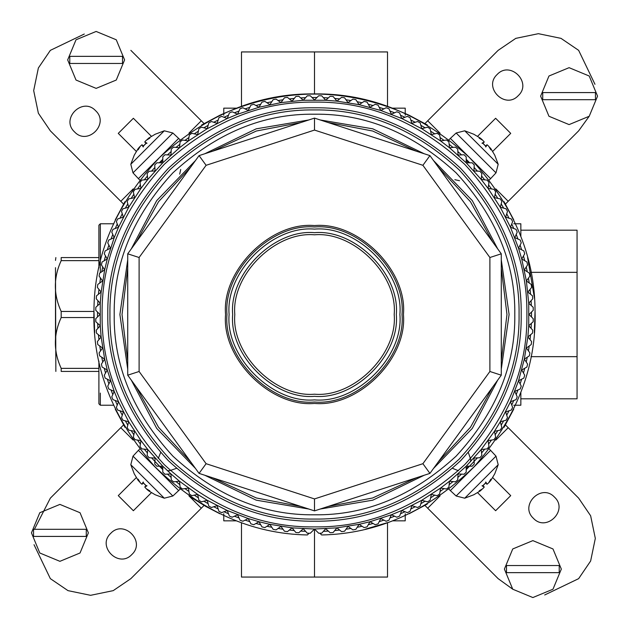 <?xml version="1.0" encoding="UTF-8"?>
<svg xmlns="http://www.w3.org/2000/svg" width="629" height="629" viewBox="0 0 629 629"><rect width="100%" height="100%" fill="white"/><g stroke="black" fill="none" stroke-linecap="round" stroke-linejoin="round"><path stroke-width="0.94" d="M468.581 162.801L466.199 160.419M454.846 179.69L459.532 180.712M305.615 531.34L300.67 531.08M294.278 530.577L289.356 530.058M282.995 529.225L278.104 528.446M271.807 527.283L266.963 526.253M260.728 524.751L255.94 523.47M249.799 521.653L245.09 520.12M239.044 517.981L234.42 516.205M228.5 513.751L223.971 511.739M218.184 508.979L213.774 506.73M208.144 503.672L203.851 501.195M198.387 497.846L194.235 495.149M188.952 491.516L184.942 488.607M179.855 484.707L176.01 481.586M171.135 477.427L167.456 474.109M162.801 469.698L151.573 457.865M147.414 452.99L144.293 449.145M140.393 444.058L137.484 440.048M133.851 434.765L131.154 430.613M127.805 425.149L125.328 420.856M122.27 415.226L120.021 410.816M117.261 405.029L115.249 400.5M112.795 394.58L111.018 389.956M108.88 383.91L107.347 379.201M105.53 373.06L104.249 368.272M102.747 362.037L101.717 357.193M100.554 350.896L99.775 346.005M98.942 339.644L98.423 334.722M97.92 328.33L97.66 323.385M97.495 316.977L97.495 312.023M97.66 305.615L97.92 300.67M98.423 294.278L98.942 289.356M99.775 282.995L100.554 278.104M101.717 271.807L102.747 266.963M104.249 260.728L105.53 255.94M107.347 249.799L108.88 245.09M111.018 239.044L112.795 234.42M115.249 228.5L117.261 223.971M120.021 218.184L122.27 213.774M125.328 208.144L127.805 203.851M131.154 198.387L133.851 194.235M137.484 188.952L140.393 184.942M144.293 179.855L147.414 176.01M151.573 171.135L154.891 167.456M159.302 162.801L162.801 159.302M167.456 154.891L171.135 151.573M176.01 147.414L179.855 144.293M184.942 140.393L188.952 137.484M194.235 133.851L198.387 131.154M203.851 127.805L208.144 125.328M213.774 122.27L218.184 120.021M223.971 117.261L228.5 115.249M234.42 112.795L239.044 111.018M245.09 108.88L249.799 107.347M255.94 105.53L260.728 104.249M266.963 102.747L271.807 101.717M278.104 100.554L282.995 99.775M289.356 98.942L294.278 98.423M300.67 97.92L305.615 97.66M312.023 97.495L316.977 97.495M323.385 97.66L328.33 97.92M334.722 98.423L339.644 98.942M346.005 99.775L350.896 100.554M357.193 101.717L362.037 102.747M368.272 104.249L373.06 105.53M379.201 107.347L383.91 108.88M389.956 111.018L394.58 112.795M400.5 115.249L405.029 117.261M410.816 120.021L415.226 122.27M420.856 125.328L425.149 127.805M430.613 131.154L434.765 133.851M440.048 137.484L444.058 140.393M449.145 144.293L452.99 147.414M457.865 151.573L461.544 154.891M466.199 159.302L469.698 162.801M474.109 167.456L477.427 171.135M481.586 176.01L484.707 179.855M488.607 184.942L491.516 188.952M495.149 194.235L497.846 198.387M501.195 203.851L503.672 208.144M506.73 213.774L508.979 218.184M511.739 223.971L513.751 228.5M516.205 234.42L517.981 239.044M520.12 245.09L521.653 249.799M523.47 255.94L524.751 260.728M526.253 266.963L527.283 271.807M528.446 278.104L529.225 282.995M530.058 289.356L530.577 294.278M531.08 300.67L531.34 305.615M531.505 312.023L531.505 316.977M531.34 323.385L531.08 328.33M530.577 334.722L530.058 339.644M529.225 346.005L528.446 350.896M527.283 357.193L526.253 362.037M524.751 368.272L523.47 373.06M521.653 379.201L520.12 383.91M517.981 389.956L516.205 394.58M513.751 400.5L511.739 405.029M508.979 410.816L506.73 415.226M503.672 420.856L501.195 425.149M497.846 430.613L495.149 434.765M491.516 440.048L488.607 444.058M484.707 449.145L481.586 452.99M477.427 457.865L466.199 469.698M461.544 474.109L457.865 477.427M452.99 481.586L449.145 484.707M444.058 488.607L440.048 491.516M434.765 495.149L430.613 497.846M425.149 501.195L420.856 503.672M415.226 506.73L410.816 508.979M405.029 511.739L400.5 513.751M394.58 516.205L389.956 517.981M383.91 520.12L379.201 521.653M373.06 523.47L368.272 524.751M362.037 526.253L357.193 527.283M350.896 528.446L346.005 529.225M339.644 530.058L334.722 530.577M328.33 531.08L323.385 531.34M452.558 468.346L458.407 470.712M466.199 468.581L468.581 466.199M470.555 461.71L470.767 459.532L468.346 452.558M162.801 160.419L160.419 162.801M179.69 174.154L180.712 169.468M160.654 452.558L158.288 458.407M160.419 466.199L162.801 468.581M167.29 470.555L169.468 470.767L176.442 468.346M319.886 533.235L321.616 534.964C377.353 533.887 428.215 511.118 474.203 466.655C516.393 418.576 536.679 366.668 535.051 310.938C534.878 255.193 512.926 203.969 469.21 157.274C421.815 114.313 370.245 93.194 314.5 93.918C258.755 93.194 207.185 114.313 159.79 157.274C116.074 203.969 94.122 255.193 93.949 310.938C92.321 366.668 112.607 418.576 154.797 466.655C200.785 511.118 251.647 533.887 307.384 534.964L309.114 533.235M365.622 529.075L387.723 522.573M504.041 427.327L513.736 409.164M409.164 513.736L427.327 504.041M190.736 497.091L205.659 506.361L219.836 513.736M115.264 409.164L124.982 427.366M124.951 201.689L115.264 219.836M427.366 124.982L409.164 115.264C346.052 87.006 282.948 87.006 219.836 115.264L201.65 124.974M513.736 219.836L504.018 201.634M534.328 332.741L535.051 310.938M534.477 298.248L527.613 257.607M93.949 310.938L94.672 332.741M139.709 449.043L138.404 450.348L178.652 490.596L138.404 450.348L178.652 490.596L172.857 495.998L164.279 498.199L155.119 494.732M148.601 490.84L155.292 494.819L148.601 490.84L146.761 489.26L149.828 490.848L146.195 488.694L144.78 487.019L146.919 485.604L146.659 486.186L142.814 482.341L143.396 482.081L141.91 484.275M134.181 473.708L138.16 480.399L134.181 473.708M172.857 495.998L133.002 456.143L130.801 464.721L164.279 498.199M144.741 487.043L145.975 485.588L144.741 487.043M141.957 484.259L143.42 483.033L141.981 484.22L140.306 482.805L138.152 479.172L139.858 482.136L138.16 480.399M110.728 533.368C123.771 519.161 146.07 541.451 131.862 554.495C118.818 568.702 96.52 546.412 110.728 533.368M136.304 477.6L118.276 495.628L133.372 510.724L151.4 492.696M123.559 424.937L120.792 427.704L133.144 440.056M188.944 495.856L201.296 508.208L130.856 578.649L113.212 590.639L90.6 595.317L67.995 590.639L50.351 578.649L34.029 544.706M204.063 505.441L201.296 508.208M34.414 529.303L50.351 498.144L120.792 427.704M449.043 489.291L450.348 490.596L490.596 450.348L450.348 490.596L490.596 450.348L495.998 456.143L498.199 464.721L494.732 473.881M490.84 480.399L494.819 473.708L490.84 480.399L489.26 482.239L490.848 479.172L488.694 482.805L487.019 484.22L485.604 482.081L486.186 482.341L482.341 486.186L482.081 485.604L484.275 487.09M473.708 494.819L480.399 490.84L473.708 494.819M495.998 456.143L456.143 495.998L464.721 498.199L498.199 464.721M487.043 484.259L485.588 483.025L487.043 484.259M484.259 487.043L483.033 485.58L484.22 487.019L482.805 488.694L479.172 490.848L482.136 489.142L480.399 490.84M533.368 518.272C519.161 505.229 541.451 482.93 554.495 497.138C568.702 510.182 546.412 532.48 533.368 518.272M477.6 492.696L495.628 510.724L510.724 495.628L492.696 477.6M424.937 505.441L427.704 508.208L440.056 495.856M495.856 440.056L508.208 427.704L578.649 498.144L590.639 515.788L595.317 538.4L590.639 561.005L578.649 578.649L544.706 594.971M505.441 424.937L508.208 427.704M512.729 589.2L498.144 578.649L427.704 508.208M489.291 179.957L490.596 178.652L450.348 138.404L490.596 178.652L450.348 138.404L456.143 133.002L464.721 130.801L473.881 134.268M480.399 138.16L473.708 134.181L480.399 138.16L482.239 139.74L479.172 138.152L482.805 140.306L484.22 141.981L482.081 143.396L482.341 142.814L486.186 146.659L485.604 146.919L487.09 144.725M494.819 155.292L490.84 148.601L494.819 155.292M456.143 133.002L495.998 172.857L498.199 164.279L464.721 130.801M484.259 141.957L483.025 143.412L484.259 141.957M487.043 144.741L485.58 145.967L487.019 144.78L488.694 146.195L490.848 149.828L489.142 146.864L490.84 148.601M518.272 95.632C505.229 109.839 482.93 87.549 497.138 74.505C510.182 60.298 532.48 82.588 518.272 95.632M492.696 151.4L510.724 133.372L495.628 118.276L477.6 136.304M505.441 204.063L508.208 201.296L495.856 188.944M440.056 133.144L427.704 120.792L498.144 50.351L515.788 38.361L538.4 33.683L561.005 38.361L578.649 50.351L594.971 84.294M424.937 123.559L427.704 120.792M589.2 116.271L578.649 130.856L508.208 201.296M179.957 139.709L178.652 138.404L138.404 178.652L178.652 138.404L138.404 178.652L133.002 172.857L130.801 164.279L134.268 155.119M138.16 148.601L134.181 155.292L138.16 148.601L139.74 146.761L138.152 149.828L140.306 146.195L141.981 144.78L143.396 146.919L142.814 146.659L146.659 142.814L146.919 143.396L144.725 141.91M155.292 134.181L148.601 138.16L155.292 134.181M133.002 172.857L172.857 133.002L164.279 130.801L130.801 164.279M141.957 144.741L143.412 145.975L141.957 144.741M144.741 141.957L145.967 143.42L144.78 141.981L146.195 140.306L149.828 138.152L146.864 139.858L148.601 138.16M95.632 110.728C109.839 123.771 87.549 146.07 74.505 131.862C60.298 118.818 82.588 96.52 95.632 110.728M151.4 136.304L133.372 118.276L118.276 133.372L136.304 151.4M204.063 123.559L201.296 120.792L188.944 133.144M133.144 188.944L120.792 201.296L50.351 130.856L38.361 113.212L33.683 90.6L38.361 67.995L50.351 50.351L84.294 34.029M123.559 204.063L120.792 201.296M130.856 50.351L201.296 120.792M98.902 368.366L61.186 368.366L61.186 371.424C53.418 371.424 53.418 371.424 61.186 371.424C53.418 371.424 53.418 371.424 61.186 371.424L98.902 371.424M61.186 368.366C53.418 351.43 53.418 334.494 61.186 317.559L93.941 317.559M93.941 311.449L61.186 311.449C53.418 294.506 53.418 277.57 61.186 260.634L98.902 260.634M61.186 257.576L98.902 257.576L61.186 257.576C53.418 257.576 53.418 257.576 61.186 257.576C53.418 257.576 53.418 257.576 61.186 257.576L61.186 260.634M61.186 311.449L61.186 317.559M55.494 341.539L55.494 267.671L55.855 371.424M100.325 272.711L100.325 223.775L98.902 225.198L98.902 267.891M98.902 361.109L98.902 403.802L100.325 405.225L100.325 393.07M314.5 529.028L292.076 527.857L269.896 524.342L258.975 521.724L248.203 518.532L227.242 510.481L207.232 500.291L197.655 494.418L179.493 481.224L170.954 473.928L162.801 466.199L147.776 449.507L140.943 440.599L128.709 421.768L118.519 401.758L114.219 391.38L107.276 370.025L104.658 359.104L101.143 336.924L100.263 325.728L100.263 303.272L101.143 292.076L104.658 269.896L107.276 258.975L114.219 237.62L118.519 227.242L128.709 207.232L140.943 188.401L147.776 179.493L162.801 162.801L179.493 147.776L188.401 140.943L207.232 128.709L227.242 118.519L237.62 114.219L258.975 107.276L280.943 102.613L303.272 100.263L325.728 100.263L336.924 101.143L359.104 104.658L380.797 110.468L401.758 118.519L421.768 128.709L440.599 140.943L449.507 147.776L466.199 162.801L481.224 179.493L488.057 188.401L500.291 207.232L510.481 227.242L518.532 248.203L521.724 258.975L526.387 280.943L528.737 303.272L528.737 325.728L527.857 336.924L524.342 359.104L518.532 380.797L510.481 401.758L500.291 421.768L494.418 431.345L481.224 449.507L466.199 466.199L449.507 481.224L440.599 488.057L421.768 500.291L401.758 510.481L391.38 514.781L370.025 521.724L359.104 524.342L336.924 527.857L314.5 529.028L318.73 533.258L321.726 533.18L325.728 528.737L330.17 532.739L333.158 532.504L336.924 527.857L341.571 531.623L344.543 531.23L348.057 526.387L352.9 529.901L355.849 529.359L359.104 524.342L364.12 527.597L367.037 526.898L370.025 521.724L375.206 524.712L378.076 523.863L380.797 518.532L386.12 521.244L388.95 520.246L391.38 514.781L396.844 517.211L399.612 516.063L401.758 510.481L407.34 512.627L410.045 511.338L411.893 505.645L417.585 507.493L420.219 506.062L421.768 500.291L427.539 501.84L430.102 500.267L431.345 494.418L437.194 495.668L439.663 493.962L440.599 488.057L446.504 488.992L448.886 487.168L449.507 481.224L455.459 481.845L457.739 479.896L458.046 473.928L464.021 474.242L466.199 472.175L466.199 466.199L472.175 466.199L474.242 464.021L473.928 458.046L479.896 457.739L481.845 455.459L481.224 449.507L487.168 448.886L488.992 446.504L488.057 440.599L493.962 439.663L495.668 437.194L494.418 431.345L500.267 430.102L501.84 427.539L500.291 421.768L506.062 420.219L507.493 417.585L505.645 411.893L511.338 410.045L512.627 407.34L510.481 401.758L516.063 399.612L517.211 396.844L514.781 391.38L520.246 388.95L521.244 386.12L518.532 380.797L523.863 378.076L524.712 375.206L521.724 370.025L526.898 367.037L527.597 364.12L524.342 359.104L529.359 355.849L529.901 352.9L526.387 348.057L531.23 344.543L531.623 341.571L527.857 336.924L532.504 333.158L532.739 330.17L528.737 325.728L533.18 321.726L533.258 318.73L529.028 314.5L533.258 310.27L533.18 307.274L528.737 303.272L532.739 298.83L532.504 295.842L527.857 292.076L531.623 287.429L531.23 284.457L526.387 280.943L529.901 276.1L529.359 273.151L524.342 269.896L527.597 264.88L526.898 261.963L521.724 258.975L524.712 253.794L523.863 250.924L518.532 248.203L521.244 242.88L520.246 240.05L514.781 237.62L517.211 232.156L516.063 229.388L510.481 227.242L512.627 221.66L511.338 218.955L505.645 217.107L507.493 211.415L506.062 208.781L500.291 207.232L501.84 201.461L500.267 198.898L494.418 197.655L495.668 191.806L493.962 189.337L488.057 188.401L488.992 182.496L487.168 180.114L481.224 179.493L481.845 173.541L479.896 171.261L473.928 170.954L474.242 164.979L472.175 162.801L466.199 162.801L466.199 156.825L464.021 154.758L458.046 155.072L457.739 149.104L455.459 147.155L449.507 147.776L448.886 141.832L446.504 140.008L440.599 140.943L439.663 135.038L437.194 133.332L431.345 134.582L430.102 128.733L427.539 127.16L421.768 128.709L420.219 122.938L417.585 121.507L411.893 123.355L410.045 117.662L407.34 116.373L401.758 118.519L399.612 112.937L396.844 111.789L391.38 114.219L388.95 108.754L386.12 107.756L380.797 110.468L378.076 105.137L375.206 104.288L370.025 107.276L367.037 102.102L364.12 101.403L359.104 104.658L355.849 99.641L352.9 99.099L348.057 102.613L344.543 97.77L341.571 97.377L336.924 101.143L333.158 96.496L330.17 96.261L325.728 100.263L321.726 95.82L318.73 95.742L314.5 99.972L310.27 95.742L307.274 95.82L303.272 100.263L298.83 96.261L295.842 96.496L292.076 101.143L287.429 97.377L284.457 97.77L280.943 102.613L276.1 99.099L273.151 99.641L269.896 104.658L264.88 101.403L261.963 102.102L258.975 107.276L253.794 104.288L250.924 105.137L248.203 110.468L242.88 107.756L240.05 108.754L237.62 114.219L232.156 111.789L229.388 112.937L227.242 118.519L221.66 116.373L218.955 117.662L217.107 123.355L211.415 121.507L208.781 122.938L207.232 128.709L201.461 127.16L198.898 128.733L197.655 134.582L191.806 133.332L189.337 135.038L188.401 140.943L182.496 140.008L180.114 141.832L179.493 147.776L173.541 147.155L171.261 149.104L170.954 155.072L164.979 154.758L162.801 156.825L162.801 162.801L156.825 162.801L154.758 164.979L155.072 170.954L149.104 171.261L147.155 173.541L147.776 179.493L141.832 180.114L140.008 182.496L140.943 188.401L135.038 189.337L133.332 191.806L134.582 197.655L128.733 198.898L127.16 201.461L128.709 207.232L122.938 208.781L121.507 211.415L123.355 217.107L117.662 218.955L116.373 221.66L118.519 227.242L112.937 229.388L111.789 232.156L114.219 237.62L108.754 240.05L107.756 242.88L110.468 248.203L105.137 250.924L104.288 253.794L107.276 258.975L102.102 261.963L101.403 264.88L104.658 269.896L99.641 273.151L99.099 276.1L102.613 280.943L97.77 284.457L97.377 287.429L101.143 292.076L96.496 295.842L96.261 298.83L100.263 303.272L95.82 307.274L95.742 310.27L99.972 314.5L95.742 318.73L95.82 321.726L100.263 325.728L96.261 330.17L96.496 333.158L101.143 336.924L97.377 341.571L97.77 344.543L102.613 348.057L99.099 352.9L99.641 355.849L104.658 359.104L101.403 364.12L102.102 367.037L107.276 370.025L104.288 375.206L105.137 378.076L110.468 380.797L107.756 386.12L108.754 388.95L114.219 391.38L111.789 396.844L112.937 399.612L118.519 401.758L116.373 407.34L117.662 410.045L123.355 411.893L121.507 417.585L122.938 420.219L128.709 421.768L127.16 427.539L128.733 430.102L134.582 431.345L133.332 437.194L135.038 439.663L140.943 440.599L140.008 446.504L141.832 448.886L147.776 449.507L147.155 455.459L149.104 457.739L155.072 458.046L154.758 464.021L156.825 466.199L162.801 466.199L162.801 472.175L164.979 474.242L170.954 473.928L171.261 479.896L173.541 481.845L179.493 481.224L180.114 487.168L182.496 488.992L188.401 488.057L189.337 493.962L191.806 495.668L197.655 494.418L198.898 500.267L201.461 501.84L207.232 500.291L208.781 506.062L211.415 507.493L217.107 505.645L218.955 511.338L221.66 512.627L227.242 510.481L229.388 516.063L232.156 517.211L237.62 514.781L240.05 520.246L242.88 521.244L248.203 518.532L250.924 523.863L253.794 524.712L258.975 521.724L261.963 526.898L264.88 527.597L269.896 524.342L273.151 529.359L276.1 529.901L280.943 526.387L284.457 531.23L287.429 531.623L292.076 527.857L295.842 532.504L298.83 532.739L303.272 528.737L307.274 533.18L310.27 533.258L314.5 529.028L314.5 577.06L387.519 577.06L387.519 522.644M314.5 577.06L241.481 577.06L241.481 522.644M223.775 513.736L223.775 520.851L236.551 520.851M392.449 520.851L405.225 520.851L405.225 513.736M387.519 106.356L387.519 51.94L314.5 51.94L314.5 93.918M314.5 51.94L241.481 51.94L241.481 106.356M405.225 115.264L405.225 108.149L392.449 108.149M236.551 108.149L223.775 108.149L223.775 115.264M531.01 272.341L577.06 272.341L577.06 230.183L520.851 230.183M577.06 272.341L577.06 356.659L531.01 356.659M577.06 356.659L577.06 398.817L520.851 398.817M513.736 405.225L520.851 405.225L520.851 392.449M520.851 236.551L520.851 223.775L513.736 223.775M559.22 572.649L506.502 572.649L506.502 565.534L559.22 565.534L559.22 572.649M561.327 569.088L552.985 589.216L532.865 597.55L512.737 589.216L504.403 569.088L512.737 548.96L532.865 540.625L552.985 548.96L561.327 569.088L552.985 589.216L532.865 597.55L512.737 589.216L504.403 569.088M595.451 99.697L542.733 99.697L542.733 92.581L595.451 92.581L595.451 99.697M597.55 96.135L589.216 116.263L569.088 124.597L548.96 116.263L540.625 96.135L548.96 76.015L569.088 67.673L589.216 76.015L597.55 96.135L589.216 116.263L569.088 124.597L548.96 116.263L540.625 96.135M122.498 63.466L69.78 63.466L69.78 56.351L122.498 56.351L122.498 63.466M124.597 59.912L116.263 80.04L96.135 88.375L76.015 80.04L67.673 59.912L76.015 39.784L96.135 31.45L116.263 39.784L124.597 59.912L116.263 80.04L96.135 88.375L76.015 80.04L67.673 59.912M86.267 536.419L33.549 536.419L33.549 529.303L86.267 529.303L86.267 536.419M88.375 532.865L80.04 552.985L59.912 561.327L39.784 552.985L31.45 532.865L39.784 512.737L59.912 504.403L80.04 512.737L88.375 532.865L80.04 552.985L59.912 561.327L39.784 552.985L31.45 532.865M396.844 111.789L397.386 112.009M429.591 128.41L430.102 128.733M437.194 133.332L437.682 133.67M438.712 134.378L439.663 135.038M493.962 189.337L494.308 189.832M500.267 198.898L500.582 199.401M511.338 218.955L511.589 219.482M512.132 220.614L512.627 221.66M516.991 231.598L517.211 232.156M527.039 366.463L526.898 367.037M517.211 396.844L516.991 397.402M495.668 437.194L495.33 437.69M408.606 512.03L407.34 512.627M397.386 516.991L396.844 517.211M367.037 526.898L366.455 527.039M201.461 501.84L200.958 501.533M140.361 446.975L140.008 446.504M128.733 430.102L128.41 429.591M105.137 378.076L104.964 377.502M97.77 344.543L97.377 341.571M134.7 189.824L135.038 189.337M140.008 182.496L140.361 182.025M182.017 140.369L182.496 140.008M220.394 116.97L221.66 116.373M231.614 112.009L232.156 111.789M264.314 101.536L264.88 101.403M286.832 97.456L287.429 97.377M521.205 314.5C521.913 261.743 501.73 213.027 460.664 168.336C415.973 127.27 367.257 107.087 314.5 107.795C261.743 107.087 213.027 127.27 168.336 168.336C127.27 213.027 107.087 261.743 107.795 314.5C107.087 367.257 127.27 415.973 168.336 460.664C213.027 501.73 261.743 521.913 314.5 521.205C367.257 521.913 415.973 501.73 460.664 460.664C501.73 415.973 521.913 367.257 521.205 314.5M501.282 369.137L509.105 314.5L501.282 259.863M497.72 248.911L472.308 200.62L433.491 160.513M424.182 153.743L372.808 128.835L320.255 119.974M308.745 119.974L256.192 128.835L204.818 153.743M195.509 160.513L156.692 200.62L131.28 248.911M127.718 259.863L119.895 314.5L127.718 369.137M320.255 509.026L372.808 500.165L424.182 475.257M433.491 468.487L472.308 428.38L497.72 380.089M131.28 380.089L156.692 428.38L195.509 468.487M204.818 475.257L256.192 500.165L308.745 509.026M127.718 253.809L127.718 375.191L199.063 473.385L314.5 510.89L429.937 473.385L501.282 375.191L501.282 253.809L429.937 155.615L314.5 118.11L199.063 155.615L127.718 253.809L139.103 257.513L206.1 165.301L199.063 155.615M206.1 165.301L314.5 130.077L422.9 165.301L489.897 257.513L489.897 371.487L501.282 375.191M489.897 257.513L501.282 253.809M489.897 371.487L422.9 463.699L429.937 473.385M422.9 463.699L314.5 498.923L314.5 510.89M314.5 498.923L206.1 463.699L199.063 473.385M206.1 463.699L139.103 371.487L127.718 375.191M139.103 371.487L139.103 257.513M314.5 130.077L314.5 118.11M422.9 165.301L429.937 155.615M403.441 314.5C407.419 270.494 358.506 221.581 314.5 225.559C270.494 221.581 221.581 270.494 225.559 314.5C221.581 358.506 270.494 407.419 314.5 403.441C358.506 407.419 407.419 358.506 403.441 314.5M396.325 314.5C399.989 274.016 354.984 229.011 314.5 232.675C274.016 229.011 229.011 274.016 232.675 314.5C229.011 354.984 274.016 399.989 314.5 396.325C354.984 399.989 399.989 354.984 396.325 314.5M100.325 279.465L100.325 277.798M526.898 314.5C527.621 260.296 506.888 210.228 464.689 164.311C418.772 122.112 368.704 101.379 314.5 102.102C260.296 101.379 210.228 122.112 164.311 164.311C122.112 210.228 101.379 260.296 102.102 314.5C101.379 368.704 122.112 418.772 164.311 464.689C210.228 506.888 260.296 527.621 314.5 526.898C368.704 527.621 418.772 506.888 464.689 464.689C506.888 418.772 527.621 368.704 526.898 314.5M314.5 514.797C365.622 515.489 412.828 495.935 456.135 456.135C495.935 412.828 515.489 365.622 514.797 314.5C515.489 263.378 495.935 216.172 456.135 172.865C412.828 133.065 365.622 113.511 314.5 114.203C263.378 113.511 216.172 133.065 172.865 172.865C133.065 216.172 113.511 263.378 114.203 314.5C113.511 365.622 133.065 412.828 172.865 456.135C216.172 495.935 263.378 515.489 314.5 514.797M519.067 314.5C519.774 366.707 499.796 414.928 459.154 459.154C414.928 499.796 366.707 519.774 314.5 519.067C262.293 519.774 214.072 499.796 169.846 459.154C129.204 414.928 109.226 366.707 109.933 314.5C109.226 262.293 129.204 214.072 169.846 169.846C214.072 129.204 262.293 109.226 314.5 109.933C366.707 109.226 414.928 129.204 459.154 169.846C499.796 214.072 519.774 262.293 519.067 314.5M501.282 268.04L506.974 314.5L501.282 360.96M492.916 386.693L470.484 427.264L438.295 461.875M416.406 477.781L372.659 497.979L328.031 506.494M300.969 506.494L256.341 497.979L212.594 477.781M190.705 461.875L158.516 427.264L136.084 386.693M127.718 360.96L122.026 314.5L127.718 268.04M136.084 242.307L158.516 201.736L190.705 167.125M212.594 151.219L256.341 131.021L300.969 122.506M328.031 122.506L372.659 131.021L416.406 151.219M438.295 167.125L470.484 201.736L492.916 242.307M314.5 402.017C271.201 405.933 223.067 357.799 226.983 314.5C223.067 271.201 271.201 223.067 314.5 226.983C357.799 223.067 405.933 271.201 402.017 314.5C405.933 357.799 357.799 405.933 314.5 402.017M399.887 314.5C403.7 272.255 356.745 225.3 314.5 229.113C272.255 225.3 225.3 272.255 229.113 314.5C225.3 356.745 272.255 403.7 314.5 399.887C356.745 403.7 403.7 356.745 399.887 314.5M314.5 394.194C275.07 397.756 231.244 353.93 234.806 314.5C231.244 275.07 275.07 231.244 314.5 234.806C353.93 231.244 397.756 275.07 394.194 314.5C397.756 353.93 353.93 397.756 314.5 394.194M181.168 488.08L178.652 490.596M142.814 482.427L146.573 486.186M130.801 464.713L134.268 473.881M138.404 450.348L133.002 456.143M488.08 447.832L490.596 450.348M482.427 486.186L486.186 482.427M464.713 498.199L473.881 494.732M450.348 490.596L456.143 495.998M447.832 140.92L450.348 138.404M486.186 146.573L482.427 142.814M498.199 164.287L494.732 155.119M490.596 178.652L495.998 172.857M140.92 181.168L138.404 178.652M146.573 142.814L142.814 146.573M164.287 130.801L155.119 134.268M178.652 138.404L172.857 133.002M55.855 257.576L55.494 260.422M113.841 405.225L100.325 405.225M113.841 223.775L100.325 223.775"/></g></svg>
